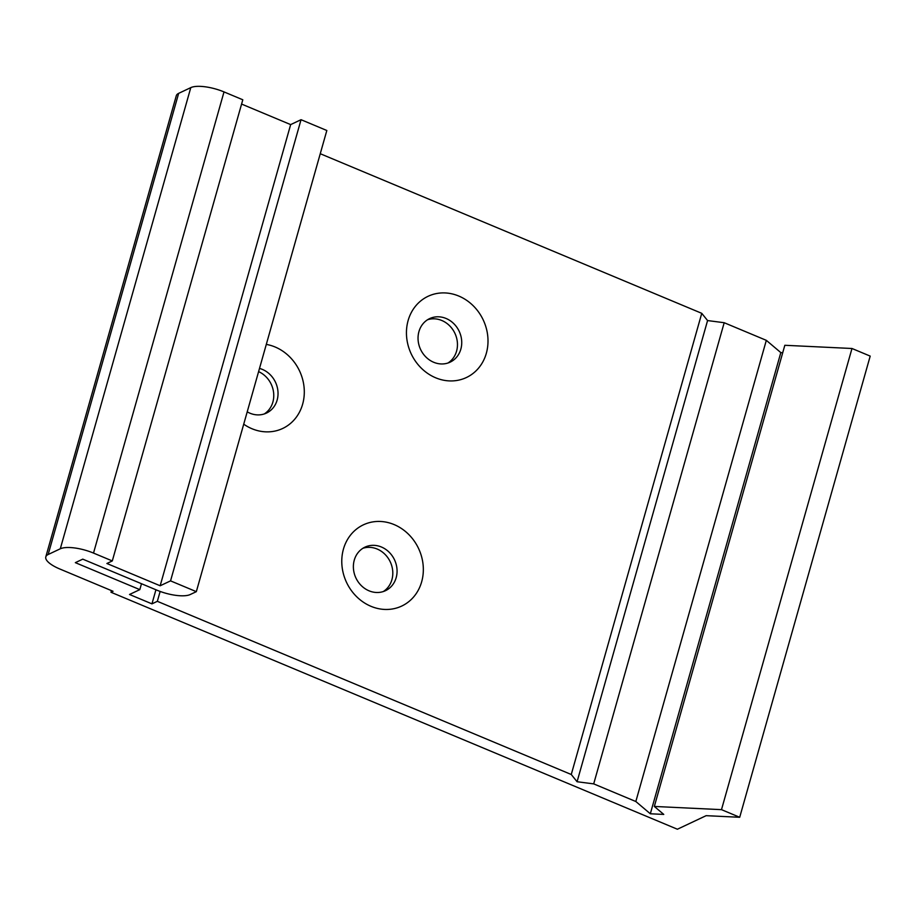 <?xml version="1.0" encoding="UTF-8"?>
<svg xmlns="http://www.w3.org/2000/svg" width="916" height="916" viewBox="0 0 916 916"><rect width="100%" height="100%" fill="white"/><g stroke="black" fill="none" stroke-linecap="round" stroke-linejoin="round"><path stroke-width="1.37" d="M243.725 424.188A44.907 39.8 64.7 0 0 301.124 408.593A44.907 39.8 64.7 0 0 275.086 346.981A44.907 39.8 64.7 0 0 266.304 344.405M394.12 524.582A44.907 39.8 64.7 0 0 342.905 571.721A44.907 39.8 64.7 0 0 410.631 600.06A44.907 39.8 64.7 0 0 394.12 524.582M571.263 774.501L157.346 601.32L151.953 603.862L129.522 594.484L139.816 589.629L75.341 562.653L82.761 559.149L157.048 590.236A25.751 8.358 -164.2 0 0 190.265 594.518L196.333 591.656L170.548 580.87L160.163 585.771L106.897 563.489L112.302 560.935L93.512 553.081A25.751 8.358 -164.2 0 0 60.296 548.787L48.159 554.512A25.751 8.358 -164.2 0 0 45.8 556.882A25.751 8.358 -164.2 0 0 59.792 568.985L113.046 591.278L110.985 592.251L677.393 829.232L706.133 815.675L739.704 817.278L721.487 809.652L654.333 806.446L663.757 814.416L650.326 813.774L635.83 801.511L593.694 783.878L577.08 781.737L571.263 774.501L701.759 313.329L320.257 153.716M157.346 601.32L160.14 591.438M458.79 296.051A44.907 39.8 64.7 0 0 407.574 343.191A44.907 39.8 64.7 0 0 475.301 371.53A44.907 39.8 64.7 0 0 458.79 296.051M264.255 413.952A24.068 21.331 64.7 0 0 273.541 392.117A24.068 21.331 64.7 0 0 258.598 371.633M447.958 363.022A24.068 21.331 64.7 0 0 457.199 340.912A24.068 21.331 64.7 0 0 441.821 320.497A24.068 21.331 64.7 0 0 427.554 319.753M383.289 591.553A24.068 21.331 64.7 0 0 392.54 569.443A24.068 21.331 64.7 0 0 377.152 549.028A24.068 21.331 64.7 0 0 362.885 548.283M110.985 592.251L111.443 590.602M739.704 817.278L870.2 356.106L851.983 348.492L784.829 345.286L654.333 806.446M721.487 809.652L851.983 348.492M782.733 352.694L780.821 352.603L766.326 340.34L724.19 322.718L707.576 320.566L701.759 313.329M650.326 813.774L780.821 352.603M635.83 801.511L766.326 340.34M593.694 783.878L724.19 322.718M577.08 781.737L707.576 320.566M151.953 603.862L155.938 589.767M139.816 589.629L141.488 583.721M196.333 591.656L326.829 130.496L301.043 119.698L290.658 124.599L241.584 104.069M170.548 580.87L301.043 119.698M160.163 585.771L290.658 124.599M112.302 560.935L242.797 99.775L224.008 91.909A25.751 8.358 -164.2 0 0 190.791 87.627L178.654 93.352A25.751 8.358 -164.2 0 0 176.296 95.722L45.8 556.882M381.422 547.012A24.068 21.331 64.7 0 0 364.957 547.15A24.068 21.331 64.7 0 0 355.935 578.007A24.068 21.331 64.7 0 0 385.487 590.683A24.068 21.331 64.7 0 0 396.96 568.733A24.068 21.331 64.7 0 0 381.422 547.012M446.092 318.482A24.068 21.331 64.7 0 0 429.627 318.608A24.068 21.331 64.7 0 0 420.604 349.477A24.068 21.331 64.7 0 0 450.157 362.141A24.068 21.331 64.7 0 0 461.63 340.202A24.068 21.331 64.7 0 0 446.092 318.482M247.217 411.834A24.068 21.331 64.7 0 0 266.453 413.082A24.068 21.331 64.7 0 0 277.926 391.132A24.068 21.331 64.7 0 0 262.388 369.411A24.068 21.331 64.7 0 0 259.503 368.427M93.512 553.081L224.008 91.909M60.296 548.787L190.791 87.627M48.159 554.512L178.654 93.352"/></g></svg>
